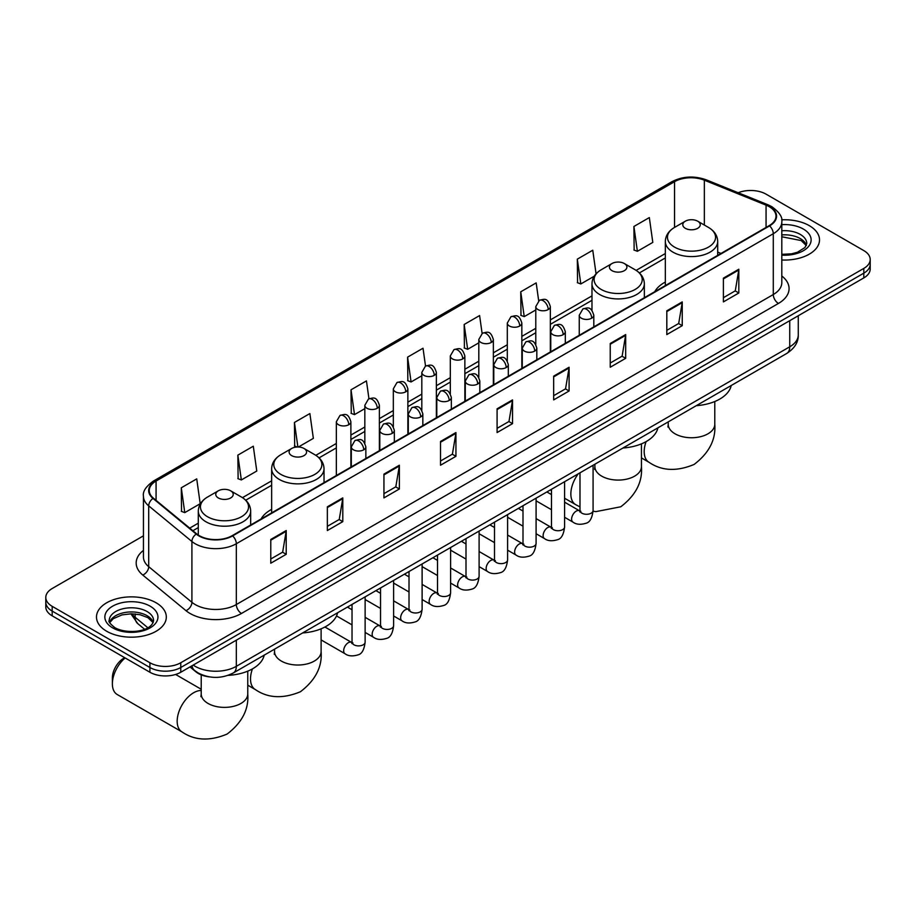 <?xml version="1.0" encoding="UTF-8"?>
<svg xmlns="http://www.w3.org/2000/svg" width="916" height="916" viewBox="0 0 916 916"><rect width="100%" height="100%" fill="white"/><g stroke="black" fill="none" stroke-linecap="round" stroke-linejoin="round"><path stroke-width="1.37" d="M271.651 509.353A38.552 22.259 0 0 0 261.06 518.994M665.325 282.059A38.552 22.259 0 0 0 654.734 291.712M209.627 676.913A21.824 12.595 180 0 1 195.829 671.76L189.978 666.94M143.446 535.837L52.189 588.519A21.824 12.595 0 0 0 45.8 597.427L45.8 606.93A21.824 12.595 0 0 0 52.189 615.838L149.915 672.252A21.824 12.595 0 0 0 180.773 672.252L863.811 277.914A21.824 12.595 0 0 0 870.2 269.006L870.2 264.255A21.824 12.595 0 0 1 863.811 273.163A21.824 12.595 0 0 0 870.2 264.255L870.2 259.503A21.824 12.595 0 0 0 863.811 250.595L766.085 194.169A21.824 12.595 0 0 0 738.182 192.738M45.8 597.427A21.824 12.595 0 0 0 52.189 606.335L149.915 662.749A21.824 12.595 0 0 0 180.773 662.749L180.773 667.501L863.811 273.163L180.773 667.501A21.824 12.595 0 0 1 149.915 667.501A21.824 12.595 0 0 0 180.773 667.501L180.773 672.252M52.189 606.335L52.189 611.087L149.915 667.501L52.189 611.087A21.824 12.595 0 0 1 45.8 602.178A21.824 12.595 0 0 0 52.189 611.087L52.189 615.838M809.286 225.645A34.911 20.152 0 0 0 781.669 219.817A34.911 20.152 0 0 1 809.286 225.645A34.911 20.152 0 0 1 819.511 239.9A34.911 20.152 0 0 0 809.286 225.645M156.086 602.774A34.911 20.152 0 0 0 118.038 598.4A34.911 20.152 0 0 0 96.489 617.029A34.911 20.152 0 0 0 106.714 631.273A34.911 20.152 0 0 0 144.762 635.647A34.911 20.152 0 0 0 166.311 617.029A34.911 20.152 0 0 0 156.086 602.774A34.911 20.152 0 0 0 118.038 598.4A34.911 20.152 0 0 0 96.489 617.029A34.911 20.152 0 0 0 106.714 631.273A34.911 20.152 0 0 0 144.762 635.647A34.911 20.152 0 0 0 166.311 617.029A34.911 20.152 0 0 0 156.086 602.774M769.177 206.638A23.278 13.442 180 0 1 775.989 216.142A23.278 13.442 180 0 1 769.177 225.645L232.206 535.654A23.278 13.442 180 0 1 196.688 533.868L153.476 498.235A23.278 13.442 180 0 1 149.262 490.529A23.278 13.442 180 0 1 156.075 481.026L674.542 181.689A23.278 13.442 180 0 1 704.347 180.189L766.062 205.138A23.278 13.442 180 0 1 769.177 206.638M769.577 206.409A23.862 13.774 0 0 0 766.394 204.863L704.69 179.914A23.862 13.774 0 0 0 674.13 181.46L155.663 480.785A23.862 13.774 0 0 0 152.995 498.43L196.207 534.062A23.862 13.774 0 0 0 232.618 535.894L769.577 225.886A23.862 13.774 0 0 0 769.577 206.409M270.781 539.455L270.781 563.214L286.216 554.306L286.216 530.547L270.781 539.455M270.781 559L282.666 552.142L286.147 531.337A5.817 3.355 -120 0 0 286.216 530.547M282.563 552.199L286.216 554.306M327.356 506.8L327.356 530.547L342.79 521.639L342.79 497.892L327.356 506.8M327.356 526.334L339.241 519.475L342.721 498.682A5.817 3.355 -120 0 0 342.79 497.892M339.138 519.532L342.79 521.639M383.941 474.133L383.941 497.892L399.365 488.984L399.365 465.225L383.941 474.133M383.941 493.678L395.815 486.808L399.307 466.015A5.817 3.355 -120 0 0 399.365 465.225M395.712 486.877L399.365 488.984M440.516 441.466L440.516 465.225L455.939 456.317L455.939 432.558L440.516 441.466M440.516 461.011L452.401 454.153L455.882 433.348A5.817 3.355 -120 0 0 455.939 432.558M452.298 454.21L455.939 456.317M723.4 278.143L723.4 301.902L738.823 292.994L738.823 269.235L723.4 278.143M723.4 297.689L735.285 290.83L738.765 270.025A5.817 3.355 -120 0 0 738.823 269.235M735.17 290.887L738.823 292.994M666.814 310.81L666.814 334.569L682.248 325.661L682.248 301.902L666.814 310.81M666.814 330.355L678.699 323.485L682.191 302.692A5.817 3.355 -120 0 0 682.248 301.902M678.596 323.554L682.248 325.661M610.239 343.477L610.239 367.236L625.674 358.328L625.674 334.569L610.239 343.477M610.239 363.022L622.124 356.152L625.605 335.359A5.817 3.355 -120 0 0 625.674 334.569M622.021 356.221L625.674 358.328M553.665 376.144L553.665 399.891L569.099 390.983L569.099 367.236L553.665 376.144M553.665 395.678L565.55 388.819L569.031 368.014A5.817 3.355 -120 0 0 569.099 367.236M565.447 388.876L569.099 390.983M497.09 408.799L497.09 432.558L512.525 423.65L512.525 399.891L497.09 408.799M497.09 428.345L508.975 421.486L512.456 400.681A5.817 3.355 -120 0 0 512.525 399.891M508.872 421.543L512.525 423.65M781.806 259.995A34.911 20.152 0 0 0 819.511 239.9A34.911 20.152 0 0 1 781.806 259.995M180.773 662.749L863.811 268.411A21.824 12.595 0 0 0 870.2 259.503M298.398 447.008L313.352 438.375L309.871 413.551L294.437 422.459L294.689 446.081M237.862 455.126L241.343 479.95L256.778 471.042L253.297 446.218L237.862 455.126L238.114 478.736M181.288 487.793L184.769 512.616L200.203 503.708L196.722 478.885L181.288 487.793L181.54 511.403M482.102 333.401L479.606 315.562L464.172 324.47L464.423 348.08M538.688 300.791L536.181 282.895L520.746 291.803L520.998 315.425M596.064 273.815L592.755 250.228L577.32 259.148L577.572 282.758M633.906 226.481L637.387 251.305L652.81 242.397L649.33 217.573L633.906 226.481L634.147 250.091M368.953 398.746L366.446 380.896L351.023 389.804L351.263 413.414M425.528 366.056L423.02 348.229L407.597 357.137L407.849 380.747M407.597 357.137L411.078 381.961L421.818 375.755M411.078 381.961L407.597 380.655M464.172 324.47L467.652 349.294L478.805 342.847M467.652 349.294L464.172 347.988M520.746 291.803L524.227 316.627L535.791 309.952M524.227 316.627L520.746 315.322M577.32 259.148L580.813 283.96L594.232 276.22M580.813 283.96L577.32 282.666M637.387 251.305L633.906 249.999M351.023 389.804L354.503 414.616L364.831 408.65M354.503 414.616L351.023 413.322M297.196 447.008L294.437 445.978M294.437 422.459L297.883 446.997M241.343 479.95L237.862 478.644M184.769 512.616L181.288 511.311M685.34 228.313A8.725 5.038 0 0 0 697.683 228.313A8.725 5.038 0 0 0 697.683 221.191L708.515 227.454A24.056 13.889 0 0 1 708.515 247.091A24.056 13.889 0 0 1 674.497 247.091A24.056 13.889 0 0 1 674.497 227.454C668.577 230.969 665.52 235.641 665.325 241.469A26.186 15.114 0 0 0 672.997 252.163A26.186 15.114 0 0 0 701.53 255.438A26.186 15.114 0 0 0 717.697 241.469C717.503 235.641 714.446 230.969 708.515 227.454L697.683 221.191A8.725 5.038 0 0 0 685.34 221.191A8.725 5.038 0 0 0 685.34 228.313M696.32 405.662A40.006 23.095 0 0 0 731.22 385.51M611.991 270.667A8.725 5.038 0 0 0 624.334 270.667A8.725 5.038 0 0 0 624.334 263.533L635.177 269.796A24.056 13.889 0 0 1 635.177 289.433A24.056 13.889 0 0 1 601.159 289.433A24.056 13.889 0 0 1 601.148 269.796C595.228 273.311 592.171 277.983 591.976 283.811A26.186 15.114 0 0 0 599.648 294.505A26.186 15.114 0 0 0 628.181 297.78A26.186 15.114 0 0 0 644.349 283.811C644.154 277.983 641.097 273.311 635.177 269.796L624.334 263.533A8.725 5.038 0 0 0 611.991 263.533A8.725 5.038 0 0 0 611.991 270.667M622.972 448.004A40.006 23.095 0 0 0 657.883 427.852M291.666 455.607A8.725 5.038 0 0 0 304.009 455.607A8.725 5.038 0 0 0 304.009 448.474L314.841 454.737A24.056 13.889 0 0 1 314.852 454.737A24.056 13.889 0 0 1 314.841 474.374A24.056 13.889 0 0 1 280.823 474.374A24.056 13.889 0 0 1 280.823 454.737C274.903 458.252 271.846 462.924 271.651 468.752A26.186 15.114 0 0 0 279.323 479.446A26.186 15.114 0 0 0 307.856 482.721A26.186 15.114 0 0 0 324.024 468.752C323.829 462.924 320.772 458.252 314.852 454.737L304.009 448.474A8.725 5.038 0 0 0 291.666 448.474A8.725 5.038 0 0 0 291.666 455.607M302.646 632.945A40.006 23.095 0 0 0 337.557 612.793M125.137 657.951A23.278 13.442 120 0 0 112.37 683.84L112.37 677.897A16.007 9.24 -60 0 1 123.683 658.306L124.713 657.711L123.683 658.306M112.37 683.84A23.278 13.442 120 0 0 117.191 694.5L181.998 731.907A23.278 13.442 -60 0 1 178.425 713.255A23.278 13.442 -60 0 1 193.631 692.748A23.278 13.442 -60 0 1 201.222 690.504M218.317 497.949A8.725 5.038 0 0 0 230.66 497.949A8.725 5.038 0 0 0 230.66 490.816L241.503 497.079A24.056 13.889 0 0 1 241.503 516.716A24.056 13.889 0 0 1 207.485 516.716A24.056 13.889 0 0 1 207.485 497.079C201.554 500.594 198.497 505.266 198.303 511.094A26.186 15.114 0 0 0 205.974 521.788A26.186 15.114 0 0 0 234.519 525.063A26.186 15.114 0 0 0 250.675 511.094C250.48 505.266 247.423 500.594 241.503 497.079L230.66 490.816A8.725 5.038 0 0 0 218.317 490.816A8.725 5.038 0 0 0 218.317 497.949M228.061 675.367A40.006 23.095 0 0 0 264.209 655.135M193.219 665.073A29.094 16.797 0 0 0 195.177 666.321A29.094 16.797 0 0 0 236.328 666.321L789.741 346.798A29.094 16.797 0 0 0 798.271 334.924C798.477 342.149 794.63 348.32 786.73 353.462L233.305 672.974A14.553 8.404 60 0 0 236.328 666.321L236.328 640.181M789.741 320.669L789.741 346.798A14.553 8.404 60 0 1 786.73 353.462M192.039 665.749A14.553 9.732 129.5 0 0 194.581 670.478L190.162 666.837M863.811 277.914L863.811 268.411M149.915 672.252L149.915 662.749M131.915 613.789A29.094 16.797 0 0 0 135.144 617.269L135.144 613.96M144.579 629.246L137.812 623.67A14.553 9.732 129.5 0 1 135.144 617.269L147.831 627.723M781.806 276.002A36.365 20.999 180 0 1 778.428 303.448L241.469 613.457A7.271 4.202 60 0 1 236.328 604.549L773.287 294.54A29.094 16.797 0 0 0 781.806 282.666L781.806 221.844A29.094 16.797 180 0 1 773.287 233.717A7.271 4.202 -120 0 0 769.577 225.886M241.469 613.457A36.365 20.999 180 0 1 190.036 613.457A36.365 20.999 180 0 1 185.959 610.651L142.747 575.03A36.365 20.999 180 0 1 143.446 550.39M195.177 604.549A29.094 16.797 0 0 0 236.328 604.549L236.328 543.738A29.094 16.797 180 0 1 191.913 541.493L148.701 505.861A29.094 16.797 180 0 1 143.446 496.232L143.446 557.043A29.094 16.797 0 0 0 148.701 566.683L191.913 602.304A29.094 16.797 0 0 0 195.177 604.549M781.806 221.844C782.779 217.298 779.436 212.237 771.776 206.638L767.952 204.783A7.271 3.412 112 0 0 766.394 204.863M767.952 204.783L706.247 179.834C694.191 175.574 682.752 176.193 671.932 181.689A7.271 4.202 60 0 1 674.13 181.46M155.663 480.785A7.271 4.202 -120 0 0 153.476 481.026C145.919 486.453 142.575 491.514 143.446 496.232M152.995 498.43A7.271 4.866 129.5 0 0 148.701 505.861L148.701 566.683A7.271 4.866 -50.5 0 1 142.747 575.03M706.247 179.834A7.271 3.412 112 0 0 704.69 179.914M196.207 534.062A7.271 4.866 129.5 0 0 191.913 541.493L191.913 602.304A7.271 4.866 -50.5 0 1 185.959 610.651M232.618 535.894A7.271 4.202 60 0 1 236.328 543.738L773.287 233.717L773.287 294.54A7.271 4.202 60 0 0 778.428 303.448M156.075 481.026L156.075 500.388M766.062 205.138L766.062 227.443M704.347 180.189L704.347 225.038M721.018 253.446L717.697 252.095M674.542 181.689L674.542 227.42M665.325 253.537L636.139 270.38M591.976 295.879L550.344 319.913M535.791 328.317L521.845 336.367M507.304 344.76L493.358 352.82M478.805 361.213L464.859 369.262M450.317 377.667L436.371 385.716M421.818 394.12L407.872 402.17M393.33 410.574L379.384 418.623M364.831 427.016L350.885 435.066M336.344 443.47L315.814 455.321M271.651 480.82L242.465 497.663M198.303 523.162L189.715 528.12M497.09 409.555L512.456 400.681M553.665 376.888L569.031 368.014M610.239 344.233L625.605 335.359M666.814 311.566L682.191 302.692M723.4 278.899L738.765 270.025M440.516 442.222L455.882 433.348M383.941 474.889L399.307 466.015M327.356 507.544L342.721 498.682M270.781 540.211L286.147 531.337M806.401 245.293A22.167 12.801 0 0 0 800.275 238.572A22.167 12.801 0 0 0 781.806 234.92M781.806 254.327L791.378 253.858L797.401 252.266L804.958 247.549L806.767 243.461A22.167 12.801 0 0 0 800.275 234.416A22.167 12.801 0 0 0 781.806 230.763M781.806 255.14A26.53 15.32 0 0 0 808.542 246.496A26.53 15.32 0 0 0 803.366 229.069A26.53 15.32 0 0 0 781.806 224.66M714.778 401.517L714.778 424.303A23.278 13.442 180 0 1 707.965 433.806A23.278 13.442 180 0 1 675.046 433.806A23.278 13.442 180 0 1 668.233 424.303L667.924 427.051M714.778 424.303C715.98 439.611 709.098 452.996 694.11 464.446C676.706 471.694 661.673 470.973 649.009 462.282A23.278 13.442 -60 0 1 646.112 441.604M641.44 443.859L641.44 466.656A23.278 13.442 180 0 1 634.616 476.148A23.278 13.442 180 0 1 601.709 476.148A23.278 13.442 180 0 1 594.885 466.656L594.587 469.393M579.988 506.903L575.66 504.624A23.278 13.442 -60 0 1 578.248 473.835M321.115 628.8L321.115 651.585A23.278 13.442 180 0 1 314.291 661.089A23.278 13.442 180 0 1 281.384 661.089A23.278 13.442 180 0 1 274.56 651.585L274.25 654.333M321.115 651.585C322.317 666.894 315.425 680.279 300.437 691.729C283.033 698.977 267.999 698.267 255.335 689.565A23.278 13.442 -60 0 1 252.438 668.886M247.767 671.142L247.767 693.939A23.278 13.442 180 0 1 240.954 703.442A23.278 13.442 180 0 1 208.035 703.442A23.278 13.442 180 0 1 201.222 693.939L200.913 696.675M153.201 622.422A22.167 12.801 0 0 0 147.075 615.689A22.167 12.801 0 0 0 124.816 612.518A22.167 12.801 0 0 0 109.599 622.422M147.075 611.533A22.167 12.801 0 0 0 122.916 608.762A22.167 12.801 0 0 0 109.233 620.59C108.065 621.277 109.931 623.624 114.821 627.643C126.213 634.307 151.564 632.452 153.567 620.59A22.167 12.801 0 0 0 147.075 611.533M112.634 627.861A26.53 15.32 0 0 0 150.167 627.861A26.53 15.32 0 0 0 150.167 606.186A26.53 15.32 0 0 0 112.634 606.186A26.53 15.32 0 0 0 112.634 627.861M591.679 318.207A7.271 4.202 0 0 0 593.808 315.23C590.854 305.91 587.98 307.765 582.897 308.932A7.271 4.202 60 0 1 586.526 309.299A7.271 4.202 -120 0 1 591.679 318.207A7.271 4.202 0 0 1 581.385 318.207A7.271 4.202 0 0 1 579.255 315.23L582.897 308.932M564.588 517.277L572.969 522.12A6.549 3.778 -60 0 1 571.973 516.876A6.549 3.778 -60 0 1 576.244 511.105A6.549 3.778 -60 0 1 576.53 510.945A6.549 3.778 -60 0 1 579.519 510.785L564.588 502.163M580.366 511.437L579.771 511.93L579.988 510.51A6.549 3.778 -0 0 0 581.9 513.178A6.549 3.778 -0 0 0 590.866 513.349A6.549 3.778 -0 0 0 593.076 510.51C592.183 518.112 589.824 522.36 586.011 523.254C580.549 524.914 576.198 524.536 572.969 522.12M563.18 334.661A7.271 4.202 0 0 0 565.309 331.684C562.355 322.352 559.493 324.218 554.398 325.386A7.271 4.202 60 0 1 558.039 325.752A7.271 4.202 -120 0 1 563.18 334.661A7.271 4.202 0 0 1 552.898 334.661A7.271 4.202 0 0 1 550.768 331.684L554.398 325.386M536.089 533.73L544.482 538.574A6.549 3.778 -60 0 1 543.474 533.33A6.549 3.778 -60 0 1 547.757 527.559A6.549 3.778 -60 0 1 548.043 527.398A6.549 3.778 -60 0 1 551.02 527.227L536.089 518.605M551.867 527.891L551.283 528.372L551.489 526.963A6.549 3.778 -0 0 0 553.413 529.631A6.549 3.778 -0 0 0 562.367 529.792A6.549 3.778 -0 0 0 564.588 526.963C563.683 534.566 561.336 538.814 557.523 539.696C552.05 541.367 547.699 540.99 544.482 538.574M534.692 351.103A7.271 4.202 0 0 0 536.822 348.137C533.868 338.805 530.994 340.66 525.91 341.84A7.271 4.202 60 0 1 529.54 342.195A7.271 4.202 -120 0 1 534.692 351.103A7.271 4.202 0 0 1 524.399 351.103A7.271 4.202 0 0 1 522.269 348.137L525.91 341.84M507.601 550.173L515.983 555.016A6.549 3.778 -60 0 1 514.975 549.772A6.549 3.778 -60 0 1 519.258 544.001A6.549 3.778 -60 0 1 519.544 543.852A6.549 3.778 -60 0 1 522.532 543.68L507.601 535.058M523.368 544.344L522.784 544.825L523.002 543.417A6.549 3.778 -0 0 0 524.914 546.085A6.549 3.778 -0 0 0 533.868 546.245A6.549 3.778 -0 0 0 536.089 543.417C535.196 551.008 532.837 555.256 529.024 556.149C523.551 557.81 519.212 557.432 515.983 555.016M506.193 367.556A7.271 4.202 0 0 0 508.323 364.591C505.369 355.259 502.506 357.114 497.411 358.293A7.271 4.202 60 0 1 501.052 358.648A7.271 4.202 -120 0 1 506.193 367.556A7.271 4.202 0 0 1 495.911 367.556A7.271 4.202 0 0 1 493.781 364.591L497.411 358.293M479.102 566.626L487.495 571.47A6.549 3.778 -60 0 1 486.488 566.225A6.549 3.778 -60 0 1 490.758 560.455A6.549 3.778 -60 0 1 491.056 560.294A6.549 3.778 -60 0 1 494.033 560.134L479.102 551.512M494.88 560.798L494.296 561.279L494.503 559.859A6.549 3.778 -0 0 0 496.426 562.538A6.549 3.778 -0 0 0 505.38 562.699A6.549 3.778 -0 0 0 507.601 559.859C506.697 567.462 504.35 571.71 500.537 572.603C495.064 574.263 490.713 573.885 487.495 571.47M477.694 384.01A7.271 4.202 0 0 0 479.824 381.033C476.881 371.713 474.007 373.568 468.923 374.736A7.271 4.202 60 0 1 472.553 375.102A7.271 4.202 -120 0 1 477.694 384.01A7.271 4.202 0 0 1 467.412 384.01A7.271 4.202 0 0 1 465.282 381.033L468.923 374.736M450.603 583.08L458.996 587.923A6.549 3.778 -60 0 1 457.989 582.679A6.549 3.778 -60 0 1 462.271 576.908A6.549 3.778 -60 0 1 462.557 576.748A6.549 3.778 -60 0 1 465.546 576.588L450.603 567.966M466.381 577.24L465.797 577.733L466.004 576.313A6.549 3.778 -0 0 0 467.927 578.992A6.549 3.778 -0 0 0 476.881 579.152A6.549 3.778 -0 0 0 479.102 576.313C478.209 583.916 475.851 588.164 472.038 589.057C466.565 590.717 462.225 590.339 458.996 587.923M449.206 400.464A7.271 4.202 0 0 0 451.336 397.487C448.382 388.155 445.52 390.021 440.424 391.189A7.271 4.202 60 0 1 444.065 391.556A7.271 4.202 -120 0 1 449.206 400.464A7.271 4.202 0 0 1 438.913 400.464A7.271 4.202 0 0 1 436.783 397.487L440.424 391.189M422.116 599.533L430.497 604.377A6.549 3.778 -60 0 1 429.501 599.133A6.549 3.778 -60 0 1 433.772 593.362A6.549 3.778 -60 0 1 434.07 593.202A6.549 3.778 -60 0 1 437.046 593.03L422.116 584.408M437.894 593.694L437.31 594.175L437.516 592.767A6.549 3.778 -0 0 0 439.428 595.434A6.549 3.778 -0 0 0 448.393 595.595A6.549 3.778 -0 0 0 450.603 592.767C449.71 600.369 447.351 604.617 443.55 605.499C438.077 607.171 433.726 606.793 430.497 604.377M420.707 416.906A7.271 4.202 0 0 0 422.837 413.94C419.894 404.609 417.02 406.464 411.925 407.643A7.271 4.202 60 0 1 415.566 407.998A7.271 4.202 -120 0 1 420.707 416.906A7.271 4.202 0 0 1 410.425 416.906A7.271 4.202 0 0 1 408.296 413.94L411.925 407.643M393.617 615.987L402.01 620.819A6.549 3.778 -60 0 1 401.002 615.575A6.549 3.778 -60 0 1 405.284 609.804A6.549 3.778 -60 0 1 405.57 609.655A6.549 3.778 -60 0 1 408.559 609.483L393.617 600.862M409.395 610.148L408.811 610.628L409.017 609.22A6.549 3.778 -0 0 0 410.94 611.888A6.549 3.778 -0 0 0 419.894 612.048A6.549 3.778 -0 0 0 422.116 609.22C421.211 616.823 418.864 621.059 415.051 621.953C409.578 623.613 405.238 623.246 402.01 620.819M392.22 433.36A7.271 4.202 0 0 0 394.349 430.394C391.395 421.062 388.521 422.917 383.438 424.097A7.271 4.202 60 0 1 387.079 424.452A7.271 4.202 -120 0 1 392.22 433.36A7.271 4.202 0 0 1 381.926 433.36A7.271 4.202 0 0 1 379.796 430.394L383.438 424.097M365.129 632.429L373.51 637.273A6.549 3.778 -60 0 1 372.514 632.029A6.549 3.778 -60 0 1 376.785 626.258A6.549 3.778 -60 0 1 377.083 626.109A6.549 3.778 -60 0 1 380.06 625.937L365.129 617.315M380.907 626.601L380.312 627.082L380.529 625.662A6.549 3.778 -0 0 0 382.441 628.342A6.549 3.778 -0 0 0 391.407 628.502A6.549 3.778 -0 0 0 393.617 625.662C392.724 633.265 390.365 637.513 386.552 638.406C381.09 640.066 376.739 639.689 373.51 637.273M363.721 449.813A7.271 4.202 0 0 0 365.85 446.848C362.896 437.516 360.034 439.371 354.939 440.539A7.271 4.202 60 0 1 358.58 440.905A7.271 4.202 -120 0 1 363.721 449.813A7.271 4.202 0 0 1 353.439 449.813A7.271 4.202 0 0 1 351.309 446.848L354.939 440.539M321.115 639.929L345.023 653.726A6.549 3.778 -60 0 1 344.015 648.482A6.549 3.778 -60 0 1 348.298 642.711A6.549 3.778 -60 0 1 348.584 642.551A6.549 3.778 -60 0 1 351.561 642.391L324.928 627.013M352.408 643.043L351.824 643.536L352.03 642.116A6.549 3.778 -0 0 0 353.954 644.795A6.549 3.778 -0 0 0 362.908 644.956A6.549 3.778 -0 0 0 365.129 642.116C364.225 649.719 361.877 653.967 358.064 654.86C352.591 656.52 348.24 656.142 345.023 653.726M548.215 309.562A7.271 4.202 0 0 0 550.344 306.597C547.39 297.265 544.528 299.12 539.432 300.299A7.271 4.202 60 0 1 543.073 300.654A7.271 4.202 -120 0 1 548.215 309.562A7.271 4.202 0 0 1 537.932 309.562A7.271 4.202 0 0 1 535.791 306.597L539.432 300.299M519.716 326.016A7.271 4.202 0 0 0 521.845 323.05C518.903 313.719 516.029 315.573 510.945 316.741A7.271 4.202 60 0 1 514.574 317.108A7.271 4.202 -120 0 1 519.716 326.016A7.271 4.202 0 0 1 509.433 326.016A7.271 4.202 0 0 1 507.304 323.05L510.945 316.741M491.228 342.47A7.271 4.202 0 0 0 493.358 339.493C490.404 330.161 487.541 332.027 482.446 333.195A7.271 4.202 60 0 1 486.087 333.561A7.271 4.202 -120 0 1 491.228 342.47A7.271 4.202 0 0 1 480.934 342.47A7.271 4.202 0 0 1 478.805 339.493L482.446 333.195M462.729 358.912A7.271 4.202 0 0 0 464.859 355.946C461.916 346.614 459.042 348.469 453.947 349.649A7.271 4.202 60 0 1 457.588 350.004A7.271 4.202 -120 0 1 462.729 358.912A7.271 4.202 0 0 1 452.447 358.912A7.271 4.202 0 0 1 450.317 355.946L453.947 349.649M434.241 375.365A7.271 4.202 0 0 0 436.371 372.4C433.417 363.068 430.543 364.923 425.459 366.102A7.271 4.202 60 0 1 429.1 366.457A7.271 4.202 -120 0 1 434.241 375.365A7.271 4.202 0 0 1 423.948 375.365A7.271 4.202 0 0 1 421.818 372.4L425.459 366.102M405.742 391.819A7.271 4.202 0 0 0 407.872 388.853C404.918 379.522 402.055 381.377 396.96 382.545A7.271 4.202 60 0 1 400.601 382.911A7.271 4.202 -120 0 1 405.742 391.819A7.271 4.202 0 0 1 395.46 391.819A7.271 4.202 0 0 1 393.33 388.853L396.96 382.545M377.255 408.273A7.271 4.202 0 0 0 379.384 405.296C376.43 395.964 373.556 397.83 368.472 398.998A7.271 4.202 60 0 1 372.102 399.365A7.271 4.202 -120 0 1 377.255 408.273A7.271 4.202 0 0 1 366.961 408.273A7.271 4.202 0 0 1 364.831 405.296L368.472 398.998M348.756 424.715A7.271 4.202 0 0 0 350.885 421.749C347.931 412.418 345.069 414.284 339.973 415.452A7.271 4.202 60 0 1 343.615 415.807A7.271 4.202 -120 0 1 348.756 424.715A7.271 4.202 0 0 1 338.473 424.715A7.271 4.202 0 0 1 336.344 421.749L339.973 415.452M233.305 672.974C221.603 678.859 209.901 678.859 198.188 672.974L194.581 670.478M798.271 334.924L798.271 315.745M137.812 623.67L130.885 613.789M671.932 181.689L153.476 481.026M665.325 257.957L639.402 272.934M591.976 300.311L550.344 324.344M535.791 332.737L521.845 340.798M507.304 349.191L493.358 357.24M478.805 365.644L464.859 373.694M450.317 382.098L436.371 390.147M421.818 398.54L407.872 406.601M393.33 414.994L379.384 423.043M364.831 431.447L350.885 439.497M336.344 447.901L319.066 457.863M271.651 485.24L245.728 500.216M198.303 527.593L192.875 530.73M806.298 245.545L801.179 240.565L781.806 236.763M649.009 462.282L641.44 457.908M717.697 255.369L717.697 241.469M665.325 285.597L665.325 241.469M685.34 221.191L674.497 227.454M668.233 421.875L668.233 424.303M641.44 466.656C642.643 481.965 635.75 495.338 620.762 506.788L595.835 511.632L593.064 511.208M575.66 504.624L564.588 498.224M551.489 490.667L550.287 489.968M644.349 297.711L644.349 283.811M591.976 310.41L591.976 283.811M611.991 263.533L601.148 269.796M594.885 464.217L594.885 466.656M255.335 689.565L247.767 685.191M324.024 482.652L324.024 468.752M271.651 512.891L271.651 468.752M291.666 448.474L280.823 454.737M274.56 649.158L274.56 651.585M247.767 693.939C248.969 709.247 242.076 722.621 227.088 734.071C209.684 741.33 194.661 740.609 181.998 731.907M250.675 524.994L250.675 511.094M198.303 535.058L198.303 511.094M218.317 490.816L207.485 497.079M201.222 689.256L175.609 674.462M201.222 674.863L201.222 693.939M153.098 622.662L147.98 617.693L140.182 614.75L131.377 613.789L122 614.899L113.241 618.701L109.702 622.662M580.847 511.3L579.519 510.785M593.076 465.271L593.076 510.51M593.808 326.897L593.808 315.23M551.489 509.72L536.089 500.823M579.988 472.828L579.988 510.51M579.255 335.29L579.255 315.23M551.489 494.594L546.886 491.938M552.348 527.753L551.02 527.227M564.588 481.713L564.588 526.963M565.309 343.34L565.309 331.684M523.002 526.173L507.601 517.277M551.489 489.281L551.489 526.963M550.768 351.744L550.768 331.684M523.002 511.048L518.387 508.391M523.86 544.207L522.532 543.68M536.089 498.167L536.089 543.417M536.822 359.793L536.822 348.137M494.503 542.615L479.102 533.73M523.002 505.724L523.002 543.417M522.269 368.198L522.269 348.137M494.503 527.501L489.888 524.845M495.361 560.661L494.033 560.134M507.601 514.62L507.601 559.859M508.323 376.247L508.323 364.591M466.004 559.069L450.603 550.173M494.503 522.177L494.503 559.859M493.781 384.64L493.781 364.591M466.004 543.955L461.401 541.287M466.874 577.114L465.546 576.588M479.102 531.074L479.102 576.313M479.824 392.701L479.824 381.033M437.516 575.523L422.116 566.626M466.004 538.631L466.004 576.313M465.282 401.094L465.282 381.033M437.516 560.397L432.902 557.741M438.375 593.557L437.046 593.03M450.603 547.516L450.603 592.767M451.336 409.143L451.336 397.487M409.017 591.976L393.617 583.08M437.516 555.085L437.516 592.767M436.783 417.547L436.783 397.487M409.017 576.851L404.414 574.195M409.887 610.01L408.559 609.483M422.116 563.97L422.116 609.22M422.837 425.596L422.837 413.94M380.529 608.419L365.129 599.533M409.017 571.527L409.017 609.22M408.296 434.001L408.296 413.94M380.529 593.305L375.915 590.648M381.388 626.464L380.06 625.937M393.617 580.423L393.617 625.662M394.349 442.05L394.349 430.394M352.03 624.872L336.515 615.918M380.529 587.98L380.529 625.662M379.796 450.443L379.796 430.394M352.03 609.758L347.427 607.09M352.9 642.918L351.561 642.391M365.129 596.877L365.129 642.116M365.85 458.504L365.85 446.848M352.03 604.434L352.03 642.116M351.309 466.897L351.309 446.848M550.344 351.984L550.344 306.597M535.791 344.416L535.791 306.597M521.845 368.438L521.845 323.05M507.304 360.87L507.304 323.05M493.358 384.892L493.358 339.493M478.805 377.323L478.805 339.493M464.859 401.334L464.859 355.946M450.317 393.777L450.317 355.946M436.371 417.788L436.371 372.4M421.818 410.219L421.818 372.4M407.872 434.241L407.872 388.853M393.33 426.673L393.33 388.853M379.384 450.695L379.384 405.296M364.831 443.126L364.831 405.296M350.885 467.137L350.885 421.749M336.344 475.541L336.344 421.749"/></g></svg>
